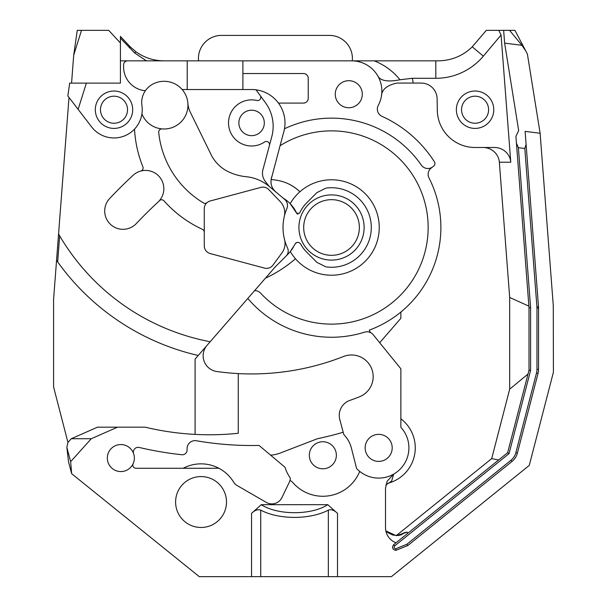 <?xml version="1.0" encoding="UTF-8"?>
<svg xmlns="http://www.w3.org/2000/svg" width="607" height="607" viewBox="0 0 607 607"><rect width="100%" height="100%" fill="white"/><g stroke="black" fill="none" stroke-linecap="round" stroke-linejoin="round"><path stroke-width="0.91" d="M135.93 51.762L134.655 52.938L146.386 60.844L120.414 60.844L120.414 36.39L130.255 46.883L135.93 51.762C144.398 57.779 153.837 60.806 164.247 60.844M381.424 96.255C381.773 89.51 387 85.117 397.092 83.076L413.17 83.076A62.035 62.035 0 0 0 412.358 78.303L435.818 78.303L435.818 60.844L120.414 60.844L120.414 83.113L69.691 83.113L67.847 95.952L78.128 109.351L86.361 83.113M120.414 42.998L108.706 30.35L81.497 30.35L73.697 55.207L71.565 83.113M134.655 52.938L120.414 38.112M81.497 30.35L77.271 30.35L73.697 55.207M70.64 461.669L71.656 473.688L68.545 461.942L66.846 447.389L70.64 461.669L91.285 438.724L71.262 438.724L67.946 442.412L53.583 386.985L53.583 299.266L56.557 260.365L57.665 261.921A238.589 238.589 0 0 0 198.239 355.474M57.665 261.921L59.653 235.85L58.56 233.968L56.55 260.35M58.568 233.983L69.001 97.454M435.818 60.844L438.459 60.844C451.585 60.579 462.845 55.912 472.238 46.83L486.298 30.35L514.941 30.35L525.897 51.2L527.407 54.129L540.116 133.244L525.116 131.385L526.102 144.367L524.82 148.487L518.378 147.691L516.443 143.169L515.92 136.325L518.674 130.588L504.629 43.15L503.651 30.35M127.576 60.844A3.976 3.976 0 0 0 123.6 64.82L123.6 66.99A23.863 23.863 0 0 0 145.339 90.754A20.676 20.676 0 0 0 141.924 105.542A28.233 28.233 0 0 1 91.604 126.909L78.128 109.351M369.276 330.125L369.815 331.498L369.276 330.125A109.351 109.351 0 0 0 428.997 177.927A7.952 7.952 0 0 1 431.198 168.048L432.745 166.842A7.952 7.952 0 0 1 421.326 165.104A109.351 109.351 0 0 0 284.471 128.783A33.4 33.4 0 0 0 251.586 89.525L182.138 89.525A23.863 23.863 0 0 0 151.113 85.132A20.676 20.676 0 0 0 145.339 90.754M294.532 209.248L296.671 213.232L290.176 203.679A33.962 33.962 0 0 1 294.532 209.248L294.532 209.248A33.962 33.962 0 0 1 296.671 213.232L299.57 213.224A34.994 34.994 0 0 1 306.778 202.753A34.994 34.994 0 0 0 303.568 206.448M71.656 473.688L199.263 576.65L391.409 576.65L529.266 465.41L553.417 372.197L553.273 305.556L540.116 133.244M95.314 109.723A18.688 18.688 0 0 1 123.342 93.531A18.688 18.688 0 0 1 123.342 125.907A18.688 18.688 0 0 1 95.314 109.723M181.812 454.742A4.773 4.773 0 0 0 187.093 449.999L187.093 448.596A7.952 7.952 0 0 1 196.41 440.758A322.583 322.583 0 0 0 259.022 445.424L284.956 467.215A39.766 39.766 0 0 0 290.351 478.126A11.131 11.131 0 0 1 289.266 482.322L281.914 497.588A11.131 11.131 0 0 1 266.314 502.406L237.056 485.509A9.545 9.545 0 0 1 233.672 482.201A38.173 38.173 0 0 0 183.215 468.27L135.983 468.27A3.179 3.179 0 0 1 133.1 463.748A13.521 13.521 0 0 0 133.623 453.657A4.773 4.773 0 0 1 139.231 447.465A352.25 352.25 0 0 0 181.812 454.742A352.25 352.25 0 0 1 139.231 447.465M297.878 369.633L296.618 369.86M294.585 370.224L292.179 370.634M286.679 371.469L280.738 372.235M278.552 372.486L274.774 372.865M269.053 373.328L266.261 373.502M264.326 373.608L262.641 373.692M268.719 373.351L271.405 373.153M274.303 372.903L274.683 372.873M280.085 372.311L286.018 371.56M289.015 371.127L291.739 370.702M294.304 370.278L296.322 369.921M297.855 369.633L298.409 369.526M247.8 298.462L207.055 345.33A15.903 15.903 0 0 0 216.858 371.522A251.01 251.01 0 0 0 343.554 356.484A21.677 21.677 0 0 1 371.666 368.707A21.677 21.677 0 0 1 359.435 396.819A294.357 294.357 0 0 1 349.844 400.408A15.903 15.903 0 0 0 339.791 419.513L343.835 434.604A29.424 29.424 0 0 1 351.362 447.966L356.59 468.498A30.221 30.221 0 0 0 399.247 470.015A30.221 30.221 0 0 0 400.87 427.351L400.87 368.79L373.184 334.715A7.952 7.952 0 0 0 364.61 332.143A109.753 109.753 0 0 1 247.8 298.462L254.606 290.632A7.952 7.952 0 0 1 260.646 293.173A96.627 96.627 0 0 0 392.691 302.301A96.627 96.627 0 0 0 409.968 171.075A96.627 96.627 0 0 0 280.062 145.71L271.109 179.589C270.494 185.188 272.437 189.619 276.929 192.889C271.496 188.633 269.781 183.2 271.792 176.591M134.526 129.109A117.227 117.227 0 0 0 142.88 166.796A3.179 3.179 0 0 1 140.763 171.053A18.293 18.293 0 0 0 133.13 175.271A480.365 480.365 0 0 0 109.692 198.466A18.293 18.293 0 0 0 110.451 224.324A18.293 18.293 0 0 0 136.309 223.573A443.785 443.785 0 0 1 157.957 202.146A18.293 18.293 0 0 0 159.239 200.841A3.179 3.179 0 0 1 163.996 200.834A117.227 117.227 0 0 0 202.427 229.347A3.179 3.179 0 0 1 204.278 232.231L204.278 245.858A7.952 7.952 0 0 0 210.166 253.544L264.508 268.104A7.952 7.952 0 0 0 272.983 265.122L281.944 252.891A15.903 15.903 0 0 0 284.531 239.537M287.028 183.215A43.742 43.742 0 0 1 299.873 191.789A47.718 47.718 0 0 0 290.176 203.679A33.962 33.962 0 0 0 283.128 198.094L284.645 199.369A7.952 7.952 0 0 1 286.861 208.565A48.514 48.514 0 0 0 287.536 247.96A7.155 7.155 0 0 1 286.109 256.04M351.65 60.844A30.221 30.221 0 0 1 378.282 105.345A7.952 7.952 0 0 0 382.008 116.347A122.075 122.075 0 0 1 434.453 161.857A3.179 3.179 0 0 1 433.724 166.075L432.745 166.842M284.471 128.783A33.4 33.4 0 0 1 283.856 131.575L280.062 145.71M256.048 89.821L265.562 102.924A39.766 39.766 0 0 1 271.807 136.59L263.256 168.496C261.609 173.632 262.543 178.261 266.056 182.366L269.167 186.379A42.156 42.156 0 0 0 246.245 176.72A54.061 54.061 0 0 1 229.029 172.054A37.437 37.437 0 0 1 211.031 154.504L190.264 112.12A23.863 23.863 0 0 1 187.897 103.387A23.863 23.863 0 0 0 182.138 89.525M141.917 113.926A23.863 23.863 0 0 0 187.897 103.387M159.239 200.841A18.293 18.293 0 0 0 140.763 171.053M162.137 128.927A3.179 3.179 0 0 0 158.708 132.417A93.364 93.364 0 0 0 203.398 202.897A3.179 3.179 0 0 0 207.093 202.601A7.952 7.952 0 0 0 204.278 208.671L204.278 232.231M504.629 43.15L521.937 45.297L525.897 51.2M254.606 290.632L265.388 278.234C276.367 273.082 286.398 266.594 295.48 258.772A131.894 131.894 0 0 1 265.388 278.234L275.176 266.974L287.657 254.492A38.173 38.173 0 0 0 290.305 251.548L294.782 244.621M295.214 243.794A3.179 3.179 0 0 0 295.017 244.143C296.823 241.829 298.712 241.783 300.677 244.029A34.994 34.994 0 0 0 306.778 252.239A34.994 34.994 0 0 1 300.677 244.029M306.778 202.753L316.9 192.631L325.898 188.132A39.766 39.766 0 0 1 371.287 227.496A39.766 39.766 0 0 1 325.898 266.86L316.9 262.368L306.778 252.239M283.128 198.094L269.167 186.379M364.132 227.496A32.611 32.611 0 0 0 315.223 199.263A32.611 32.611 0 0 0 315.223 255.737A32.611 32.611 0 0 0 364.132 227.496M297.908 214.15A1.593 1.593 0 0 1 296.671 213.232M302.59 207.822A34.994 34.994 0 0 0 299.57 213.224M295.526 243.392A3.179 3.179 0 0 1 297.961 242.352M379.701 342.735L400.87 318.288L400.87 312.051M264.311 122.925A12.724 12.724 0 0 0 245.228 111.908A12.724 12.724 0 0 0 245.228 133.95A12.724 12.724 0 0 0 264.311 122.925M269.432 145.445A3.179 3.179 0 0 0 264.569 141.992A23.066 23.066 0 0 1 228.907 127.129A23.066 23.066 0 0 1 256.875 100.481A3.179 3.179 0 0 0 260.175 95.511M291.026 250.638A38.173 38.173 0 0 0 293.409 247.117M290.305 251.548A47.718 47.718 0 0 0 362.925 263.43A47.718 47.718 0 0 0 367.341 195.97A47.718 47.718 0 0 0 299.873 191.789C292.316 184.407 282.725 180.34 271.109 179.589M359.359 227.496A27.839 27.839 0 0 0 317.605 203.391A27.839 27.839 0 0 0 317.605 251.602A27.839 27.839 0 0 0 359.359 227.496M100.481 109.723A13.521 13.521 0 0 1 120.763 98.008A13.521 13.521 0 0 1 120.763 121.43A13.521 13.521 0 0 1 100.481 109.723M369.815 331.498L370.824 332.75M210.143 341.787L210.166 341.726A222.686 222.686 0 0 1 59.653 235.85M365.156 447.875A13.521 13.521 0 0 1 385.437 436.16A13.521 13.521 0 0 1 385.437 459.582A13.521 13.521 0 0 1 365.156 447.875M309.32 455.265A13.521 13.521 0 0 1 329.601 443.55A13.521 13.521 0 0 1 329.601 466.973A13.521 13.521 0 0 1 309.32 455.265M461.548 109.723A13.521 13.521 0 0 1 481.829 98.008A13.521 13.521 0 0 1 481.829 121.43A13.521 13.521 0 0 1 461.548 109.723M207.093 202.601A7.952 7.952 0 0 1 210.166 200.993L260.927 187.388A7.952 7.952 0 0 1 268.726 189.574L280.32 201.683A15.903 15.903 0 0 1 284.311 216.342M387.683 483.498L390.005 482.588L387.698 483.483L385.84 485.016M242.891 60.844L242.891 73.53L303.462 73.53A4.773 4.773 0 0 1 308.235 78.303L308.235 98.319A4.773 4.773 0 0 1 303.462 103.091L278.461 103.091M396.03 542.779A16.07 15.903 62.3 0 1 385.498 527.612L385.498 488.21L387.152 481.192L393.67 474.113L391.606 481.184L390.005 482.588M389.747 482.74A36.587 36.587 0 0 0 400.87 418.784M391.606 481.184L385.84 484.985M401.257 534.843L404.816 532.514L397.926 535.556M407.805 533.272L407.236 532.187L396.25 535.678L385.832 530.89L387.903 532.673L392.775 535.04L398.359 535.518L401.341 534.805M218.877 468.27L183.215 468.27L218.877 468.27M343.198 432.23A322.583 322.583 0 0 1 317.484 438.709L280.039 453.118A31.602 31.602 0 0 1 270.578 455.136M359.716 471.404A39.766 39.766 0 0 1 292.802 482.55A7.952 7.952 0 0 0 289.964 480.471M509.038 453.634L530.601 370.391L529.008 370.187L507.634 452.723L393.655 544.691L394.656 545.928L509.038 453.634L507.634 452.723M528.014 374.041L509.683 389.163L509.683 297.468L528.887 306.148M498.62 459.992L491.7 458.604L509.683 389.163M396.288 535.594L491.7 458.604M493.757 109.723A18.688 18.688 0 0 0 465.721 93.531A18.688 18.688 0 0 0 465.721 125.907A18.688 18.688 0 0 0 493.757 109.723M509.683 297.468L499.356 162.221L510.775 162.221A16.328 15.903 0 0 0 494.493 147.493L475.069 147.493A37.778 37.778 0 0 1 437.298 110.337L437.108 98.721A15.903 15.903 0 0 0 421.205 83.076L413.17 83.076M524.82 148.487L536.922 306.922A14.318 14.318 0 0 1 536.967 308.007L536.967 369.382A14.318 14.318 0 0 1 536.505 372.971L515.859 452.685A14.318 14.318 0 0 1 510.988 460.235L406.842 544.274L395.802 548.751L395.946 550.337C392.463 549.555 391.697 547.673 393.655 544.691C391.682 547.726 392.471 549.608 396.022 550.329M406.842 544.274L407.843 545.511L511.989 461.472L407.843 545.511L395.946 550.344M510.988 460.235L511.989 461.472A15.903 15.903 0 0 0 517.399 453.08L538.045 373.366A15.903 15.903 0 0 0 538.553 369.382L538.553 308.007A15.903 15.903 0 0 0 538.508 306.801L526.102 144.367M91.285 438.724L117.508 427.176L97.484 427.176L71.262 438.724M117.508 427.176L145.179 427.176A276.01 276.01 0 0 0 238.263 433.269L238.263 373.578M207.199 345.171L195.097 359.086L195.097 434.4M133.623 453.657A13.521 13.521 0 0 0 107.401 459.529A13.521 13.521 0 0 0 133.1 463.748M395.802 548.751C394.057 548.356 393.67 547.415 394.656 545.928M530.601 370.391L530.601 307.703L529.008 307.764L529.008 370.187M530.601 307.703L518.378 147.691M516.443 143.169L529.008 307.764M521.937 45.297L509.554 30.35M226.494 502.019A25.448 25.448 0 0 0 188.322 479.985A25.448 25.448 0 0 0 188.322 524.061A25.448 25.448 0 0 0 226.494 502.019M483.073 147.493A16.328 15.903 0 0 1 499.356 162.221M242.891 73.53L242.891 89.525M362.303 94.206A13.521 13.521 0 0 1 342.022 105.921A13.521 13.521 0 0 1 342.022 82.499A13.521 13.521 0 0 1 362.303 94.206M435.818 78.303A62.035 62.035 0 0 0 483.339 56.148L501.063 35.024L498.802 30.35M412.358 78.303L400.005 79.752C387.835 82.173 380.43 80.89 377.789 75.898M510.775 162.221L501.063 35.024M67.946 442.412L66.846 447.389M327.795 504.675C311.391 515.366 277.672 515.373 261.268 504.675L327.795 504.675L337.515 513.363C334.298 510.191 331.24 509.106 328.349 510.108C310.42 519.691 279.137 519.949 260.722 510.108C257.854 509.098 254.796 510.183 251.548 513.363L261.268 504.675M244.849 576.65L251.503 576.65M352.28 60.844A23.066 23.066 0 0 0 329.343 35.396L221.494 35.396A23.066 23.066 0 0 0 198.557 60.844M129.329 47.741L130.255 46.883M187.222 89.525L187.222 60.844M407.236 532.187L404.816 532.514M538.553 308.007L536.967 308.007M538.508 306.801L536.922 306.922M538.553 369.382L536.967 369.382M538.045 373.366L536.505 372.971M517.399 453.08L515.859 452.685M483.339 56.148L472.238 46.83M400.005 79.752C393.063 71.209 384.474 64.911 374.246 60.844M337.515 576.65L337.515 513.363M251.548 513.363L251.548 576.65M260.722 576.65L260.722 510.108M328.349 510.108L328.349 576.65"/></g></svg>
